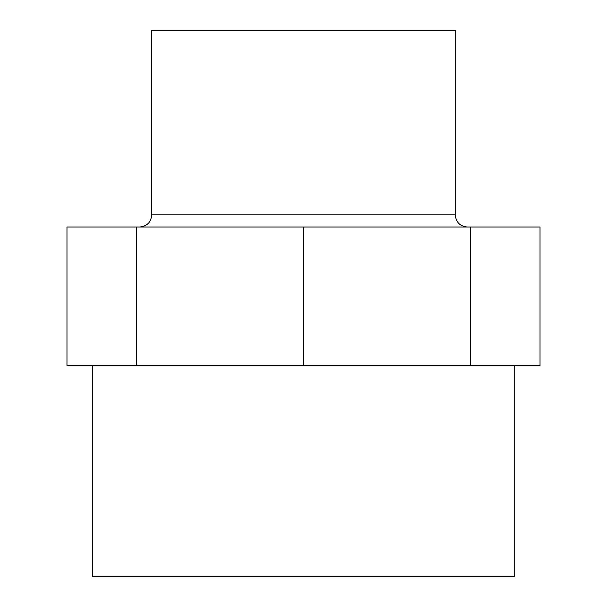<?xml version="1.0" encoding="UTF-8"?>
<svg xmlns="http://www.w3.org/2000/svg" width="607" height="607" viewBox="0 0 607 607"><rect width="100%" height="100%" fill="white"/><g stroke="black" fill="none" stroke-linecap="round" stroke-linejoin="round"><path stroke-width="0.91" d="M470.751 227.018L470.751 365.414L540.025 365.414L540.025 227.018L303.5 227.018L303.5 365.414L66.975 365.414L66.975 227.018L136.249 227.018L136.249 365.414M470.751 365.414L303.5 365.414M303.5 227.018L136.249 227.018M151.75 214.878L455.25 214.878L455.25 30.35L151.75 30.35L151.75 214.878C151.029 222.253 146.985 226.297 139.61 227.018M514.736 365.414L514.736 576.65L92.264 576.65L92.264 365.414M455.25 214.878C455.971 222.253 460.015 226.297 467.39 227.018"/></g></svg>
